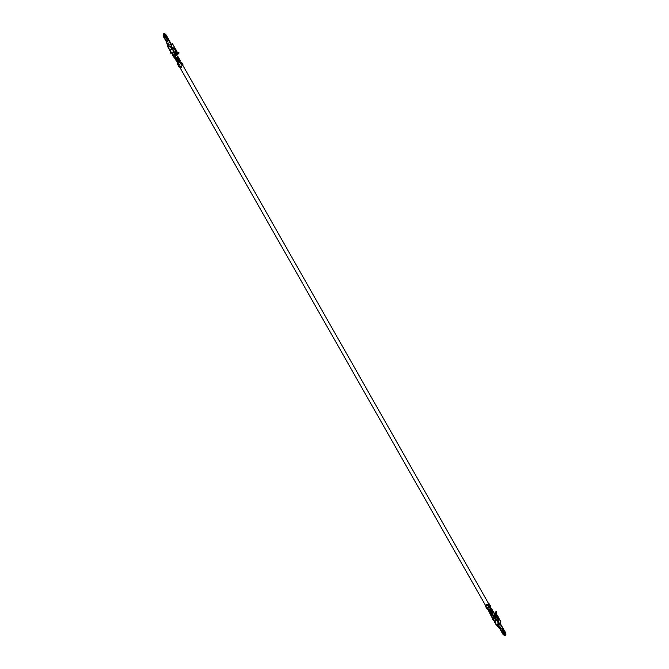 <?xml version="1.0" encoding="UTF-8"?>
<svg xmlns="http://www.w3.org/2000/svg" width="669" height="669" viewBox="0 0 669 669"><rect width="100%" height="100%" fill="white"/><g stroke="black" fill="none" stroke-linecap="round" stroke-linejoin="round"><path stroke-width="0.5" stroke-dasharray="3.35 2.51" d="M488.596 607.945L488.052 607.862L489.516 607.151L488.596 607.945M491.205 613.414L492.677 612.704L491.205 613.414M488.403 608.364A1.79 0.552 150.4 0 1 487.224 608.456A1.79 0.552 150.4 0 1 488.504 607.084A1.79 0.552 150.4 0 1 490.335 606.683A1.79 0.552 150.4 0 1 488.403 608.364M180.68 62.041A1.79 0.552 -29.6 0 0 179.827 62.259A1.79 0.552 -29.6 0 0 177.895 63.94A1.79 0.552 -29.6 0 0 179.075 63.848A1.79 0.552 -29.6 0 0 181.031 62.276M179.635 62.677L178.715 63.471L179.635 62.677M175.562 57.785L177.034 57.074L175.562 57.785M177.068 62.276A1.907 0.585 150.4 0 1 177.059 62.066L178.991 60.971L177.452 61.874L177.034 61.138A1.463 0.452 -29.6 0 0 177.034 61.314A1.463 0.452 -29.6 0 0 178.213 61.147A1.463 0.452 -29.6 0 0 179.526 60.135L179.953 60.871L179.543 61.883L181.257 62.786A1.865 0.577 150.4 0 1 179.568 64.065A1.865 0.577 150.4 0 1 178.071 64.274A1.865 0.577 150.4 0 1 178.071 64.057L178.054 64.232A1.873 0.577 150.4 0 1 178.063 64.065L177.67 64.241A2.316 0.719 -29.6 0 0 177.67 64.241L178.932 66.457L181.107 64.868L182.52 65.002A1.865 0.577 150.4 0 1 180.831 66.29A1.865 0.577 150.4 0 1 179.334 66.49A1.865 0.577 150.4 0 1 179.334 66.281L181.257 64.935L179.944 62.669L181.207 64.885M177.586 64.09L177.795 62.577L177.452 61.874L177.093 62.309L177.795 62.577M179.543 61.883L179.969 61.155L177.544 62.125M181.065 62.752L181.257 62.786A1.873 0.577 150.4 0 1 179.493 64.099A1.873 0.577 150.4 0 1 178.054 64.232M177.996 63.981L178.498 63.455L179.76 65.679M174.726 56.405L175.495 56.865L174.826 56.204L175.295 56.012L175.571 56.982L175.337 55.937L174.76 56.171L175.571 56.982L174.726 56.405L175.203 56.221L175.395 57.074M172.669 54.716L173.789 56.33L176.407 54.917L177.611 57.166A1.463 0.452 -29.6 0 0 177.745 56.982L176.307 57.45L177.686 56.848M177.711 56.907L177.611 57.166A1.463 0.452 -29.6 0 1 177.477 57.3L177.31 57.45A1.463 0.452 -29.6 0 1 177.193 57.534A1.463 0.452 -29.6 0 1 175.403 58.253A1.463 0.452 -29.6 0 1 175.337 58.236L174.007 56.347L174.4 54.883L173.062 55.552L173.371 54.841L174.542 54.825A0.669 0.585 -154.6 0 0 174.801 54.038L169.541 44.781L168.496 46.328L169.541 44.781M174.852 58.387L176.775 57.082L175.094 57.952M170.888 51.58L170.553 49.64L170.269 50.242L174.668 58.128M175.445 57.049L174.718 56.347M173.338 56.472L174.425 54.365L173.371 54.841M179.71 60.168A1.798 0.552 150.4 0 1 178.063 61.331A1.798 0.552 150.4 0 1 176.741 61.481A1.798 0.552 150.4 0 1 176.741 61.264L176.215 60.578A1.907 0.585 -29.6 0 0 176.223 60.795L176.641 61.531A1.907 0.585 -29.6 0 1 176.641 61.322M176.783 61.155L176.215 60.578M177.068 62.041L174.843 58.178M178.874 58.688A1.798 0.552 150.4 0 1 177.226 59.85A1.798 0.552 150.4 0 1 175.897 59.993A1.798 0.552 150.4 0 1 175.897 59.775L175.378 59.098A1.907 0.585 -29.6 0 0 175.378 59.307L175.805 60.051A1.907 0.585 -29.6 0 1 175.796 59.842M175.939 59.675L175.378 59.098M175.872 58.847L176.298 59.591L175.771 58.914A1.463 0.452 -29.6 0 0 175.771 59.089A1.463 0.452 -29.6 0 0 176.8 58.989A1.463 0.452 -29.6 0 0 178.138 58.086A1.463 0.452 150.4 0 0 178.263 57.91L175.771 58.914M177.034 61.138L175.245 57.986M178.991 60.971L176.775 57.082M179.526 60.135L178.18 57.944L178.598 58.688L176.298 59.591M178.263 57.91L177.745 56.982M178.514 61.339L176.307 57.45M169.884 50.401L170.888 48.937L170.495 49.105L172.995 53.202A1.121 0.426 -111.9 0 1 173.171 54.741A1.121 0.426 -111.9 0 1 172.518 54.197L172.451 54.34M172.686 52.098L172.008 52.935L172.686 52.098L173.447 52.901L171.03 48.645L171.44 52.466L171.047 52.634L170.495 49.105L170.311 50.576M172.351 52.801L172.686 54.507L175.086 57.952M168.939 39.872L166.706 41.486L167.133 40.6L168.17 43.276L168.881 46.169L168.454 47.056L170.838 46.144L171.757 45.015M171.047 52.634L170.762 53.227M173.304 53.202L173.037 53.186A1.121 0.426 -111.9 0 1 173.212 54.724A1.121 0.426 -111.9 0 1 172.56 54.181L172.978 53.896M167.576 45.693L168.722 45.392L167.952 45.534L170.244 50.451M172.711 49.456L173.438 48.469M176.616 50.401L173.38 47.942L173.271 48.829M173.764 47.8L175.119 50.443M179.15 52.976L178.188 53.361A0.669 0.585 25.4 0 1 177.302 53.035L172.033 43.778M177.101 54.114A0.669 0.585 25.4 0 1 176.892 53.888L176.783 54.766M175.178 51.103L176.039 51.864M175.429 50.995L175.947 51.898M175.939 51.162L176.24 50.543M170.838 46.144L172.552 49.531M163.955 34.437L163.545 36.143M163.637 36.327L164.942 35.599M163.796 34.487L163.646 35.49L163.32 34.688L163.855 35.256M163.119 35.114L163.228 33.835M170.311 42.415L170.871 44.522L167.944 45.534L166.706 41.503L163.654 36.134L166.782 41.495L163.654 36.134L164.081 35.231L167.133 40.6L168.17 43.276L167.401 43.426L169.926 42.573L165.502 34.663L163.913 33.676M178.79 60.938L176.583 57.049M178.941 60.921L176.733 57.024M176.616 60.394A1.463 0.452 -29.6 0 0 176.616 60.57A1.463 0.452 -29.6 0 0 177.795 60.402A1.463 0.452 -29.6 0 0 179.108 59.39M178.69 58.655A1.463 0.452 150.4 0 1 178.564 58.822L178.138 58.086M178.598 61.222L176.382 57.333M178.765 61.096L176.557 57.208M177.302 53.035L177.277 53.729M174.417 54.189L169.157 44.932M168.136 47.332L168.496 46.328L167.785 43.426L167.024 43.577M176.457 50.727L175.897 49.749M175.989 51.145L174.433 48.411M173.062 55.485L173.271 55.853L173.58 55.209M173.271 55.853L174.141 55.669A0.669 0.585 -154.6 0 0 174.4 54.883L174.801 54.038M163.888 35.306L166.748 40.75L166.33 41.637M179.334 66.281L178.071 64.057L179.994 62.719L181.282 62.618L182.52 65.002M179.944 62.669L181.107 64.868M179.844 62.643L178.498 63.455M181.525 66.072L181.383 65.997A1.873 0.577 -29.6 0 1 179.844 66.607L178.932 66.457M182.704 64.542L181.266 64.935L180.137 62.593L181.399 64.809M181.132 62.351L180.296 62.468L181.558 64.684M168.128 40.918L165.076 35.549L165.862 34.646M163.311 36.185L163.646 35.49L164.03 35.975M165.761 34.52L165.009 33.952M175.746 52.91A1.121 0.426 68.1 0 0 176.399 53.445A1.121 0.426 68.1 0 0 176.415 53.436L176.44 53.436M172.008 52.935L172.627 54.038M172.334 52.241L172.962 53.336M181.909 67.117L181.383 65.997L181.909 67.117L180.279 67.929M179.844 66.607L180.371 67.728M179.443 60.16L177.126 61.255M179.434 60.168L179.016 59.424L176.708 60.519M176.19 59.65A1.463 0.452 -29.6 0 0 176.19 59.834A1.463 0.452 -29.6 0 0 177.218 59.733A1.463 0.452 -29.6 0 0 178.564 58.822M179.459 59.173L179.392 59.29A1.798 0.552 150.4 0 1 177.778 60.528A1.798 0.552 150.4 0 1 176.323 60.737A1.798 0.552 150.4 0 1 176.323 60.519L176.357 60.411M178.615 57.693L178.548 57.802A1.798 0.552 150.4 0 1 176.934 59.048A1.798 0.552 150.4 0 1 175.479 59.257A1.798 0.552 150.4 0 1 175.479 59.039L175.521 58.931M488.888 610.095A1.463 0.452 -29.6 0 0 488.888 610.27A1.463 0.452 -29.6 0 0 490.068 610.103A1.463 0.452 -29.6 0 0 491.381 609.091L490.962 608.355L487.91 609.551L486.681 608.221L489.407 610.797M490.845 608.69L490.151 608.648L490.168 606.566A1.873 0.577 150.4 0 1 488.537 607.812A1.873 0.577 150.4 0 1 487.007 608.088A1.873 0.577 150.4 0 1 486.965 607.845L486.681 608.213L486.965 607.845L485.318 605.788M490.528 608.815L489.524 608.815L491.732 612.704L493.463 612.01M493.078 615.271L492.509 615.497L492.267 614.46L493.078 615.271L492.233 614.811L492.401 615.647L492.936 615.488M489.415 610.772L491.673 616.024L494.358 614.627L493.036 612.428A1.463 0.452 -29.6 0 0 493.17 612.244L491.732 612.704M491.748 616.032L490.77 613.498A1.463 0.452 -29.6 0 0 490.829 613.515A1.463 0.452 -29.6 0 0 492.627 612.796A1.463 0.452 -29.6 0 0 492.735 612.704L492.911 612.561A1.463 0.452 -29.6 0 0 493.036 612.428L493.438 612.26M491.355 616.291L492.359 614.585L490.803 614.886L490.904 613.799L491.866 613.414A0.669 0.585 25.4 0 1 492.76 613.741L498.02 622.998L496.933 625.281L499.308 624.369L500.236 623.24M491.866 615.622L491.255 615.647M490.837 613.766L490.277 613.44L492.208 612.336L490.678 613.247M492.275 614.761L492.426 615.664L492.902 615.48M488.052 609.702A1.907 0.585 150.4 0 1 488.069 609.543L490.277 613.44M491.732 608.874L491.665 608.991A1.798 0.552 150.4 0 1 490.051 610.228A1.798 0.552 150.4 0 1 488.596 610.437A1.798 0.552 150.4 0 1 488.596 610.22L488.914 611.023A1.907 0.585 -29.6 0 0 488.914 611.232L488.495 610.496A1.907 0.585 -29.6 0 1 488.487 610.279M488.629 610.12L488.914 611.023M492.208 612.336L489.959 608.397L488.069 609.543M492.576 610.354L492.509 610.471A1.798 0.552 150.4 0 1 490.887 611.709A1.798 0.552 150.4 0 1 489.432 611.918A1.798 0.552 150.4 0 1 489.432 611.7L489.75 612.503A1.907 0.585 -29.6 0 0 489.758 612.712L489.34 611.976A1.907 0.585 -29.6 0 1 489.332 611.767M489.474 611.6L489.75 612.503M492.643 611.315L490.243 612.436L489.833 611.516L490.151 612.319A1.463 0.452 -29.6 0 0 490.151 612.495A1.463 0.452 -29.6 0 0 491.18 612.394A1.463 0.452 -29.6 0 0 492.518 611.491A1.463 0.452 150.4 0 0 492.643 611.315L493.17 612.244M491.381 609.091L492.225 610.58L489.825 611.533L490.151 612.319M490.001 608.447L488.604 609.61M494.893 621.936L494.374 621.033M493.948 617.629L493.27 618.465L493.948 617.629L493.471 616.233L495.888 620.489L495.127 622.111L497.008 625.298L495.127 622.095M493.806 620.021L495.411 621.493L495.746 620.79L492.819 618.281M492.468 618.432L495.503 620.648L493.011 616.534A1.121 0.426 68.1 0 0 492.359 615.998A1.121 0.426 68.1 0 0 492.543 617.529L492.325 617.989M502.67 627.363L500.445 628.969L500.872 628.082L497.36 624.394L498.02 622.998M492.702 617.838L492.994 617.228L493.622 618.332M493.329 616.534L493.053 616.525A1.121 0.426 68.1 0 0 492.401 615.982A1.121 0.426 68.1 0 0 492.576 617.52L492.994 617.228M495.102 622.304L492.685 618.047M498.614 619.653L497.519 617.964M497.652 616.341L497.912 620.489M496.741 616.601L495.963 615.229L496.114 617.328M495.662 616.525L495.152 617.044M495.219 612.219A0.669 0.585 -154.6 0 0 495.252 612.737L500.512 622.003L499.852 623.399L500.462 623.876M494.985 617.127L494.048 615.112M505.095 634.956L503.581 634.705M505.354 633.51L504.702 634.061M504.995 635.282L503.498 634.337L503.924 633.451L503.489 633.71L504.903 635.517M505.045 634.764L500.872 628.082L500.136 629.245M500.897 626.97L501.006 625.364L502.294 627.514L505.338 632.882L505.011 633.903M505.672 632.832L505.455 634.889L505.881 633.894M500.889 626.97L499.25 627.581L499.241 626.075L496.975 624.553L496.549 625.44M503.573 634.354L500.521 628.985L503.498 634.337L500.445 628.985L497.928 626.41L499.977 625.632L500.078 624.035L501.382 625.214M489.524 608.815L490.653 608.297M491.481 615.781L492.376 613.891L497.636 623.157M489.808 608.422L492.016 612.311M489.959 608.397L492.167 612.286M492.225 610.58A1.463 0.452 150.4 0 1 492.1 610.747L492.518 611.491M489.307 610.839A1.463 0.452 -29.6 0 0 489.307 611.014A1.463 0.452 -29.6 0 0 490.486 610.847A1.463 0.452 -29.6 0 0 491.807 609.835M489.608 608.706L491.815 612.595M489.783 608.581L491.991 612.47M492.376 613.891L491.121 614.175M497.385 616.91L498.48 618.833M495.369 613.155L495.637 612.587L495.846 612.963M497.753 616.308L498.179 617.061M495.637 612.587L496.682 611.943M490.611 614.418L490.904 613.799M490.812 614.819L491.464 614.259A0.669 0.585 25.4 0 1 492.359 614.585L492.192 614.819M503.732 633.535L498.857 626.226L498.848 627.706M497.535 626.527L497.928 624.896L497.928 626.41L495.127 622.111M490.352 606.089L488.905 606.49L490.16 606.557A1.865 0.577 150.4 0 1 488.479 607.837A1.865 0.577 150.4 0 1 486.982 608.046A1.865 0.577 150.4 0 1 486.973 607.837L488.905 606.49L487.642 604.266L485.535 605.478M485.702 605.771A1.865 0.577 150.4 0 1 485.711 605.612L488.696 604.124L490.193 606.398M490.16 606.557L488.897 604.333A1.865 0.577 150.4 0 1 487.216 605.612A1.865 0.577 150.4 0 1 485.719 605.821L486.982 608.046M489.206 606.239L487.592 604.216M488.855 606.44L487.492 604.199M488.755 606.423L486.58 608.012M488.763 603.906L487.944 604.015M489.039 606.365L487.776 604.14M485.928 606.189L486.229 605.938A1.873 0.577 -29.6 0 0 487.76 605.328L487.902 605.403M495.762 616.241A1.121 0.426 -111.9 0 1 495.587 614.702A1.121 0.426 -111.9 0 1 495.604 614.694L495.62 614.686M493.605 617.771L492.978 616.667M493.27 618.465L492.652 617.37M487.76 605.328L487.132 604.408L485.602 605.027L486.229 605.938M488.98 610.22L491.289 609.133L491.707 609.869L489.407 610.956M489.725 611.575A1.463 0.452 -29.6 0 0 489.725 611.75A1.463 0.452 -29.6 0 0 490.762 611.65A1.463 0.452 -29.6 0 0 492.1 610.747M491.991 609.877A1.798 0.552 150.4 0 1 490.344 611.031A1.798 0.552 150.4 0 1 489.014 611.182A1.798 0.552 150.4 0 1 489.014 610.964L489.056 610.856M492.827 611.357A1.798 0.552 150.4 0 1 491.18 612.511A1.798 0.552 150.4 0 1 489.859 612.662A1.798 0.552 150.4 0 1 489.859 612.444L489.892 612.336M492.76 613.741L492.267 614.46L492.509 615.497L493.003 615.271L492.334 614.61L492.426 615.664M180.103 60.67L177.887 56.781M177.36 61.791L175.153 57.894M172.761 49.247L170.955 46.061M176.215 55.318L175.186 53.503M176.098 55.41L175.061 53.595M163.579 35.089L163.813 34.604M164.582 34.821L164.892 34.169M173.932 55.301L174.333 54.457M174.141 55.669L174.542 54.825M177.787 54.206L178.188 53.361M181.056 62.568L182.319 64.793M178.615 63.547L179.877 65.771M181.324 62.326L182.587 64.55M168.011 41.001L164.959 35.633L163.729 36.126M164.039 33.517L164.967 33.985M163.545 34.554L163.462 33.751M176.29 59.608L175.872 58.872M176.741 61.264L176.323 60.519M175.897 59.775L175.479 59.039M491.113 608.154L493.321 612.043M488.37 609.267L490.578 613.155M494.165 615.02L495.202 616.835M495.252 612.737L494.851 613.59M497.619 621.1L499.434 624.286M504.108 634.831L504.418 634.179M503.197 633.016L503.163 634.388M503.991 635.048L504.117 634.605L504.961 635.399M505.187 634.396L505.496 633.744M489.307 611.014L490.678 613.423L490.26 613.54M497.502 621.183L499.308 624.369M491.673 614.635L492.075 613.791M491.464 614.259L491.866 613.414M495.319 613.172L495.721 612.327M489.959 606.348L488.696 604.124M486.973 607.837L485.711 605.612M487.525 607.327L486.263 605.102M487.408 607.235L486.146 605.01M490.235 606.097L488.972 603.873M501.75 628.492L504.802 633.861M501.867 628.4L504.919 633.769M505.563 632.874L505.739 633.844M504.317 634.413L503.757 633.602M488.596 610.22L489.014 610.964M489.432 611.7L489.859 612.444M493.454 612.72L493.036 612.888M492.677 612.704L489.516 607.151M491.197 613.548L488.036 607.987M177.895 63.94L179.61 66.95M485.753 605.863L487.224 608.456M181.098 62.326L182.696 65.136M488.888 604.14L490.335 606.683M180.195 62.635L177.034 57.074M178.715 63.471L175.554 57.919M176.616 60.57L175.211 58.119M177.452 62.05L177.034 61.314M174.024 55.209L174.425 54.365M174.433 55.402L174.835 54.557M181.282 62.618L182.545 64.843M178.071 64.274L179.334 66.49M176.19 59.834L175.771 59.089M176.29 59.775L175.872 59.031M176.741 61.481L176.323 60.737M175.897 59.993L175.479 59.257M487.701 608.782L487.007 608.088M488.462 609.534L488.888 610.27M491.673 616.04L492.702 617.855M495.227 613.264L495.629 612.411M503.163 634.429L503.941 635.065M489.725 611.75L490.151 612.495M489.825 611.7L490.243 612.436M488.596 610.437L489.014 611.182M489.432 611.918L489.859 612.662M490.904 608.69L490.419 608.882M493.003 615.271L492.526 615.463"/><path stroke-width="1" d="M177.67 64.241A2.316 0.719 -29.6 0 0 177.661 64.441A2.316 0.719 -29.6 0 0 177.678 64.492A2.316 0.719 -29.6 0 0 179.208 64.383A2.316 0.719 -29.6 0 0 181.633 62.652L180.036 61.682M174.902 58.437L177.068 62.276A1.907 0.585 150.4 0 0 177.093 62.309A1.907 0.585 150.4 0 0 178.322 62.184L180.312 60.762L178.121 56.79L177.711 57.308A1.907 0.585 150.4 0 1 177.143 57.743L176.867 57.919A1.907 0.585 150.4 0 1 175.228 58.512A1.907 0.585 150.4 0 1 174.902 58.437L174.668 58.128M174.709 56.413L175.253 56.188L175.378 57.074M173.338 56.564L174.826 58.278M177.711 56.907L175.571 53.353L174.969 53.788L172.711 49.456M172.376 54.783L173.697 56.53L176.599 55.167M175.805 60.051A1.907 0.585 -29.6 0 0 177.151 59.917A1.907 0.585 -29.6 0 0 178.899 58.738A1.907 0.585 -29.6 0 0 179.049 58.538L179.066 58.454M176.641 61.531A1.907 0.585 -29.6 0 0 177.987 61.397A1.907 0.585 -29.6 0 0 179.744 60.218L179.317 59.482A1.907 0.585 -29.6 0 0 179.468 59.282L179.484 59.19M177.686 56.848L178.121 56.79M178.899 58.738L178.481 57.994A1.907 0.585 -29.6 0 0 178.623 57.802L178.64 57.71M170.311 50.576L170.762 53.227L170.888 51.58M171.139 53.085L171.415 52.517M172.451 54.34L168.078 47.215L170.737 46.345L171.557 44.781M168.136 47.332L170.244 50.451M173.271 48.829L176.332 50.995L173.438 48.469L173.146 49.088L171.339 45.902M174.433 48.411L176.616 50.401L176.332 50.995M174.843 51.797L175.521 50.961L174.843 51.797L175.47 52.893L175.061 53.595M175.119 50.443L175.429 50.995M175.47 52.893L175.788 52.893A1.121 0.426 68.1 0 0 176.44 53.436A1.121 0.426 68.1 0 0 176.256 51.898L175.989 51.145M175.571 53.353L175.788 52.893M176.415 53.436A1.121 0.426 68.1 0 0 176.223 51.914L175.521 50.961M175.997 55.602L172.552 49.531L173.146 49.088M163.604 35.725L163.955 34.437L164.942 35.599M163.604 35.683L163.637 36.327L164.959 35.633M163.345 36.394L166.313 41.712L163.269 36.352L163.545 34.111L163.571 35.833M163.169 33.952L163.721 33.751L163.796 34.487M165.076 35.549L163.913 33.676L165.761 34.52M163.738 34.035L164.097 33.483M164.039 33.601L165.511 35.29L166.046 34.83L165.059 33.935L164.683 34.587L165.268 35.465M176.783 54.766L178.941 52.608L178.84 53.629L177.787 54.206A0.669 0.585 25.4 0 1 177.101 54.114M177.277 53.729L177.678 52.884L176.457 50.727M175.897 49.749L172.418 43.627M173.764 47.8L173.438 48.469M177.678 52.884L178.941 52.608M166.322 41.721L167.919 41.202L168.939 39.872L171.757 45.015M171.256 44.371L167.576 45.693M181.633 62.652L182.896 64.868L181.525 66.072A2.316 0.719 150.4 0 1 180.471 66.599A2.316 0.719 150.4 0 1 179.543 66.867L178.932 66.457M168.939 39.872L166.221 35.097M163.269 36.352L166.69 41.695M163.554 36.159L163.303 34.069M165.009 33.952L164.097 33.45M163.169 33.994L163.261 35.156M164.775 35.649L164.549 35.265L163.754 36.059L163.713 34.721L164.574 35.733M175.194 51.655L175.813 52.759M179.543 66.867L180.279 67.929L181.817 67.31L181.383 65.997M181.525 66.072L181.817 67.31L181.525 66.072M176.223 60.795A1.907 0.585 -29.6 0 0 177.569 60.662A1.907 0.585 -29.6 0 0 179.317 59.482M175.378 59.307A1.907 0.585 -29.6 0 0 176.725 59.181A1.907 0.585 -29.6 0 0 178.481 57.994M174.626 56.581L175.437 57.099L175.169 56.363L174.626 56.581M175.186 56.154L174.718 56.347M490.536 606.432L490.645 608.456L491.322 608.238L492.083 609.727A1.798 0.552 150.4 0 1 491.991 609.877M488.052 609.702A1.907 0.585 150.4 0 0 488.077 609.752A1.907 0.585 150.4 0 0 488.102 609.785L488.102 609.785A1.907 0.585 150.4 0 0 489.332 609.66L490.987 608.631M487.91 609.551L486.622 608.313A2.316 0.719 -29.6 0 0 488.111 608.154A2.316 0.719 -29.6 0 0 490.536 606.423L490.352 606.089M492.267 614.786L492.852 615.664L492.317 615.823L492.217 614.819M491.255 615.647L490.419 613.941M493.463 612.01L493.145 612.57A1.907 0.585 150.4 0 1 492.576 613.005L492.3 613.172A1.907 0.585 150.4 0 1 490.661 613.774A1.907 0.585 150.4 0 1 490.335 613.699L490.26 613.54M493.438 612.26L494.667 614.502M494.742 614.468L495.227 613.264L496.373 612.587L495.11 612.804A0.669 0.585 -154.6 0 0 494.851 613.59L494.55 614.87L495.587 616.684L495.804 616.224A1.121 0.426 -111.9 0 1 495.62 614.686A1.121 0.426 -111.9 0 1 496.273 615.229L497.385 616.91M491.289 616.174L494.55 614.87M489.34 611.976A1.907 0.585 -29.6 0 0 490.686 611.842A1.907 0.585 -29.6 0 0 492.434 610.663A1.907 0.585 -29.6 0 0 492.585 610.463L492.928 611.215A1.798 0.552 150.4 0 1 492.827 611.357M492.434 610.663L492.852 611.399A1.907 0.585 -29.6 0 0 493.003 611.207L492.994 611.098M490.653 608.297L491.339 608.213A1.907 0.585 150.4 0 1 491.322 608.238M488.495 610.496A1.907 0.585 -29.6 0 0 489.842 610.362A1.907 0.585 -29.6 0 0 491.598 609.183L492.016 609.919A1.907 0.585 -29.6 0 0 492.167 609.727L492.15 609.61M494.374 621.033L492.183 619.026L493.806 620.021M492.819 618.281L492.183 619.026M492.56 618.884L492.836 618.315M491.648 616.233L492.685 618.047L491.355 616.291M492.685 618.047L494.893 621.936M495.152 617.044L497.502 621.183L498.296 620.322L498.004 620.941L499.81 624.127L496.549 625.44L495.102 622.304M497.753 616.793L498.296 620.322L498.614 619.653L498.029 616.199L497.36 616.96L498.029 616.199M497.912 620.489L497.36 616.96M497.519 617.964L496.741 616.601M495.788 616.191L496.457 617.186L495.662 616.525M495.587 616.684L494.985 617.127L497.41 621.384L498.004 620.941M495.604 614.694A1.121 0.426 -111.9 0 1 496.239 615.246L496.273 615.229M496.239 615.246L496.457 617.186M497.502 621.183L499.216 624.57M503.874 634.764L504.936 635.324L504.844 633.995M504.844 635.316L503.782 634.622L504.894 634.388L505.689 632.824L500.462 623.876L499.977 625.958L497.535 626.527M503.899 634.781L503.473 634.555L504.702 634.061L501.658 628.684L502.67 627.363M503.347 634.597L503.941 635.065L503.431 634.572M503.991 635.048L504.894 635.55L505.045 634.764M505.011 633.903L505.279 635.249L505.831 635.006M505.17 633.777L505.455 634.446L505.881 633.903L505.831 635.048L505.388 632.138M505.772 635.165L505.354 633.51M494.851 613.59L495.369 613.155M498.48 618.833L498.614 619.653M500.462 623.876L500.236 623.24L499.81 624.127M500.236 623.24L500.897 621.844L498.179 617.061M495.846 612.963L497.753 616.308M496.373 612.587L496.473 611.566L495.512 611.951A0.669 0.585 -154.6 0 0 495.219 612.219L494.817 613.072M496.164 612.219L496.473 611.566M501.382 625.214L500.897 627.296L498.932 627.89L500.429 629.178L503.473 634.555L500.136 629.245M500.429 629.178L501.658 628.684M485.535 605.478L485.928 606.189L485.318 605.788M490.536 606.423L489.282 604.199L487.902 605.403A2.316 0.719 150.4 0 1 486.848 605.93A2.316 0.719 150.4 0 1 485.928 606.189L485.502 605.219L487.132 604.408L487.76 605.328M489.282 604.199L488.763 603.906M504.936 635.324L503.782 634.622M487.04 604.609L487.584 605.06M488.914 611.232A1.907 0.585 -29.6 0 0 490.26 611.106A1.907 0.585 -29.6 0 0 492.016 609.919M489.758 612.712A1.907 0.585 -29.6 0 0 491.105 612.587A1.907 0.585 -29.6 0 0 492.852 611.399M492.819 615.647L492.342 615.823L492.819 615.647M174.642 56.597L175.362 57.099L174.701 56.363M175.253 56.188L175.445 57.049M179.468 59.282L179.049 58.538M178.623 57.802L178.105 56.873M173.697 56.53L172.669 54.716M172.552 49.531L170.737 46.345M177.578 53.838L177.979 52.993M170.311 42.415L167.024 43.577M167.919 41.202L164.867 35.833M168.513 40.759L165.46 35.39M163.888 33.843L164.683 34.587M163.579 34.579L163.612 35.641M163.872 34.462L164.549 35.265M179.81 60.026L179.426 59.349M178.974 58.546L178.581 57.869M492.192 614.794L492.317 615.823L492.208 614.769M493.003 611.207L493.53 612.135M492.167 609.727L492.585 610.463M493.956 615.313L494.985 617.127M504.844 635.224L504.602 634.296M494.809 622.371L496.549 625.44M495.11 612.804L495.512 611.951M496.549 625.532L498.848 627.706M502.252 628.25L505.304 633.618M505.538 635.249L505.455 634.446M504.033 635.015L504.961 635.483M505.087 635.115L504.903 634.379M491.698 609.049L492.083 609.727M492.543 610.529L492.928 611.215M179.61 66.95L485.753 605.863M182.696 65.136L488.888 604.14M177.427 63.597L177.661 64.441M180.329 60.678L179.902 59.934M173.33 56.556L172.301 54.741M169.876 50.484L168.07 47.298M166.322 41.704L168.061 47.29M177.678 64.492L178.941 66.716M181.675 62.401L182.938 64.625M163.32 36.201L163.119 35.106M488.077 609.752L491.28 616.249M491.339 608.163L491.757 608.899M492.183 609.635L492.601 610.379M493.02 611.115L493.546 612.043M491.28 616.258L492.317 618.072M494.734 622.337L496.54 625.523M486.589 608.272L485.326 606.047M490.586 606.181L489.323 603.956M500.061 629.211L503.105 634.58M505.881 633.894L505.689 632.824M503.163 634.429L504.903 635.55"/></g></svg>
